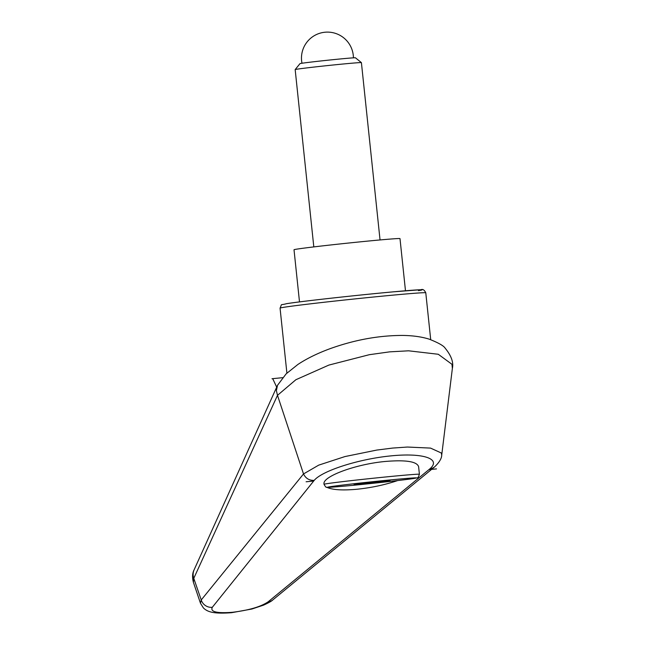 <?xml version="1.0" encoding="UTF-8"?>
<svg xmlns="http://www.w3.org/2000/svg" width="645" height="645" viewBox="0 0 645 645"><rect width="100%" height="100%" fill="white"/><g stroke="black" fill="none" stroke-linecap="round" stroke-linejoin="round"><path stroke-width="0.97" d="M324.024 484.282L324 484.04C322.178 476.51 355.903 464.102 385.379 461.457C405.778 459.756 416.847 461.481 418.605 466.633L419.403 474.26A47.956 0.871 -6 0 0 387 476.84A47.956 0.871 -6 0 0 326.539 483.742A47.956 0.871 -6 0 0 324.024 484.282C325.394 486.741 326.265 487.717 326.636 487.217C327.184 487.418 328.039 487.58 344.309 486.137C366.803 484.129 405.705 479.84 414.275 478.405C417.984 477.26 417.758 479.154 419.403 474.26M397.675 480.557C385.073 484.822 371.593 487.709 357.217 489.224C342.431 490.579 332.256 489.91 326.684 487.225M452.371 368.408L441.72 455.08L441.325 453.008L430.538 448.098L407.39 447.041L392.66 448.065L376.753 450.073L344.986 456.555L318.727 465.126L303.513 473.946L201.24 599.955A13343.486 12485.499 135.2 0 1 193.774 578.331L277.487 395.337L295.878 379.728L328.886 365.078L369.343 354.694L389.669 351.856L408.599 350.807L438.278 354.266L451.968 364.304L452.363 368.392C453.733 362.474 451.339 355.742 445.163 348.187C443.712 345.793 438.374 342.777 429.143 339.133C421.564 336.787 412.719 335.553 402.593 335.432C378.567 335.456 354.218 339.939 329.547 348.872C317.219 353.452 306.665 358.644 297.885 364.465L286.17 373.818L277.527 385.291L276.382 390.612L277.487 395.337M193.395 582.306L193.774 578.331A13.319 12.118 24.7 0 1 194.145 569.753C192.363 573.066 192.105 577.251 193.395 582.306L200.466 603.236L203.377 607.896C207.908 612.5 215.245 613.911 231.619 612.694L232.377 612.299C216.712 613.468 210.02 611.799 212.326 607.276A9.989 9.361 -141.5 0 1 201.24 599.955L200.466 603.236M277.527 395.433L303.513 473.946C305.754 478.461 309.326 480.59 314.236 480.356C322.218 470.689 359.023 458.958 391.047 455.87C423.249 452.613 441.801 458.869 429.772 468.931L432.327 468.318L434.512 466.98C439.31 462.392 441.712 458.418 441.72 455.064M429.772 468.931L268.231 601.753A9.989 8.901 50.7 0 0 272.819 599.923A9.989 8.901 50.7 0 0 273.133 599.657M268.231 601.753C260.862 606.768 248.906 610.291 232.377 612.299M299.498 301.9L294.015 249.744A53.277 0.968 -6 0 1 363.99 241.472A53.277 0.968 -6 0 1 399.997 238.602L405.479 290.766M380.042 239.94L361.41 62.63A33.298 0.605 174 0 0 361.402 62.613L355.459 57.808A27.896 0.508 174 0 0 336.617 59.316A27.896 0.508 174 0 0 299.99 63.637L295.176 69.579A33.298 0.605 174 0 0 295.168 69.587L313.809 246.906M361.402 62.613A33.298 0.605 174 0 0 338.907 64.419A33.298 0.605 174 0 0 295.176 69.579M384.178 481.565L354.065 484.54L377.946 481.646L390.064 480.63L384.178 481.565L384.13 481.13M366.183 483.524L366.118 482.936M282.599 377.68L272.722 378.655L276.987 387.798M428.917 469.641L436.496 468.891M306.109 481.783L313.688 481.033L314.236 480.356M272.722 378.655L271.997 378.728M425.781 292.806C424.354 289.919 422.765 288.887 421.008 289.718L393.684 291.806C358.104 295.023 299.578 301.513 286.517 303.69C279.309 305.69 282.502 303.005 280.059 308.125A73.264 1.33 -6 0 1 283.905 307.286A73.264 1.33 -6 0 1 376.277 296.74A73.264 1.33 -6 0 1 425.781 292.806L430.707 339.649M418.452 290.645A69.934 1.274 174 0 0 374.866 293.604A69.934 1.274 174 0 0 286.694 303.666M194.242 569.543A13.319 12.118 24.7 0 0 194.145 569.753L277.342 385.694M212.326 607.276L313.688 481.033M330.022 486.741A44.626 0.814 -6 0 1 386.282 480.315A44.626 0.814 -6 0 1 414.098 478.429A44.626 0.814 -6 0 1 357.838 484.855A44.626 0.814 -6 0 1 330.022 486.741M280.059 308.125L286.896 373.116M434.407 467.061L272.819 599.915C271.827 601.019 268.772 602.744 263.652 605.107L251.889 609.025L231.619 612.694M353.42 57.84A25.977 25.977 0 0 0 324.733 32.25A25.977 25.977 0 0 0 301.989 63.242"/></g></svg>
